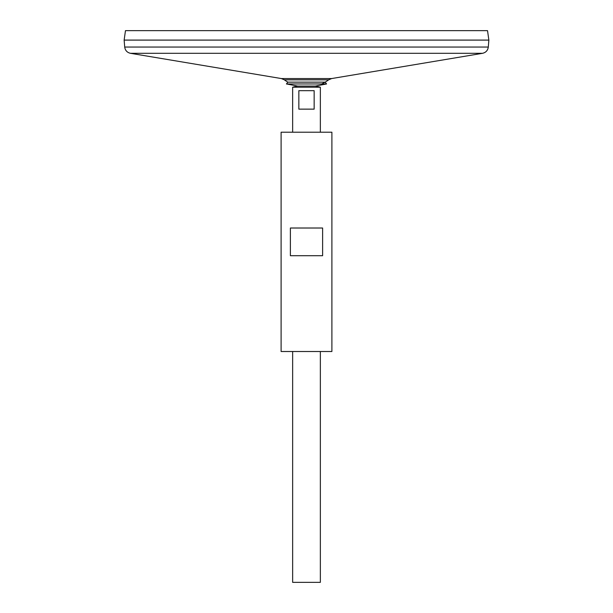 <?xml version="1.0" encoding="UTF-8"?>
<svg xmlns="http://www.w3.org/2000/svg" width="613" height="613" viewBox="0 0 613 613"><rect width="100%" height="100%" fill="white"/><g stroke="black" fill="none" stroke-linecap="round" stroke-linejoin="round"><path stroke-width="0.92" d="M124.707 47.04L488.293 47.04L488.86 40.113L124.14 40.113L124.707 47.04C125.198 50.442 127.121 52.526 130.462 53.308L281.352 78.556L284.34 79.828L328.66 79.828A37.163 37.163 0 0 1 321.587 83.958M124.14 40.09L488.86 40.09L487.534 30.65L125.466 30.65L124.14 40.09M292.646 351.51L292.646 582.35L320.354 582.35L320.354 351.51M292.646 132.216L292.646 87.207L320.354 87.207L320.354 132.216M314.155 90.67L314.155 109.137L298.845 109.137L298.845 90.67L314.155 90.67M284.34 79.828A37.163 37.163 0 0 0 287.872 82.15L286.432 83.958L297.504 86.05L292.646 87.207M287.872 82.15L325.128 82.15L326.568 83.958L315.496 86.05M286.432 83.958L326.568 83.958M281.106 351.51L331.894 351.51L331.894 132.216L281.106 132.216L281.106 351.51M290.386 255.713L290.386 228.013L322.614 228.013L322.614 255.713L290.386 255.713M281.352 78.556L331.648 78.556L328.66 79.828M130.462 53.308L482.538 53.308L331.648 78.556M488.293 47.04C487.802 50.442 485.879 52.526 482.538 53.308M315.595 86.073L320.354 87.207M296.439 86.073L316.561 86.073"/></g></svg>
